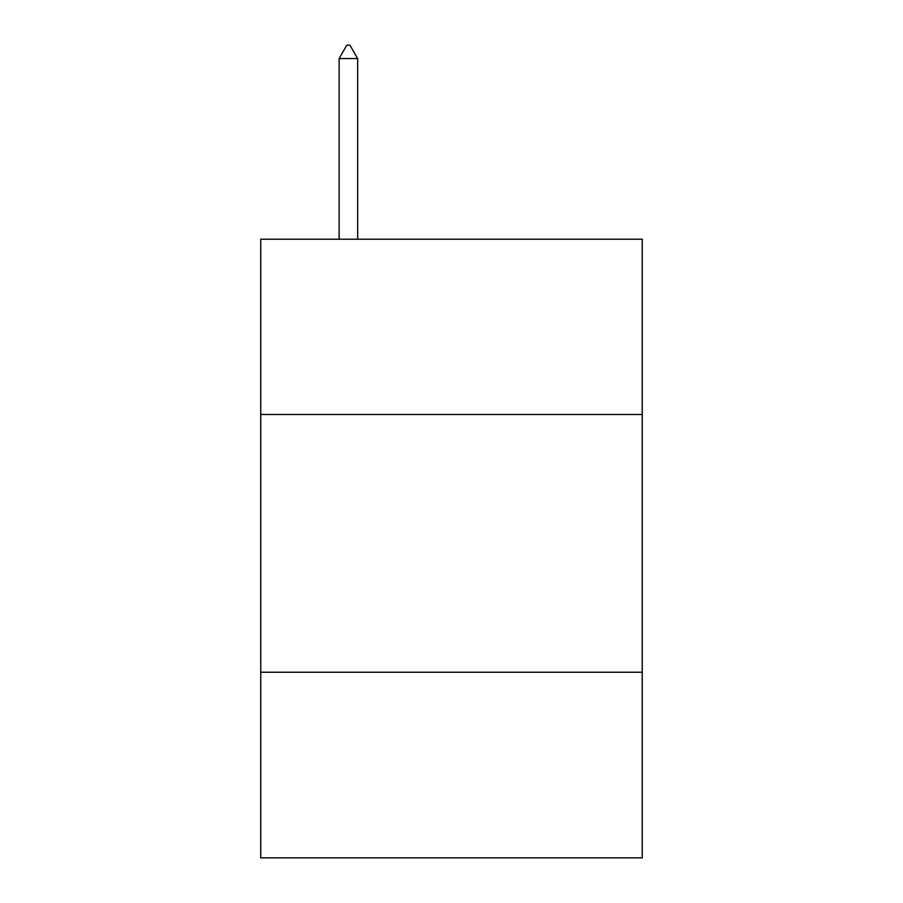 <?xml version="1.0" encoding="UTF-8"?>
<svg xmlns="http://www.w3.org/2000/svg" width="903" height="903" viewBox="0 0 903 903"><rect width="100%" height="100%" fill="white"/><g stroke="black" fill="none" stroke-linecap="round" stroke-linejoin="round"><path stroke-width="1.35" d="M260.753 414.488L642.247 414.488L642.247 239.205L260.753 239.205L260.753 857.85L642.247 857.85L642.247 672.25L260.753 672.25M642.247 672.25L642.247 414.488M357.667 58.56L349.935 45.15L346.842 45.15L339.11 58.56L357.667 58.56L357.667 239.205M339.11 58.56L339.11 239.205"/></g></svg>
